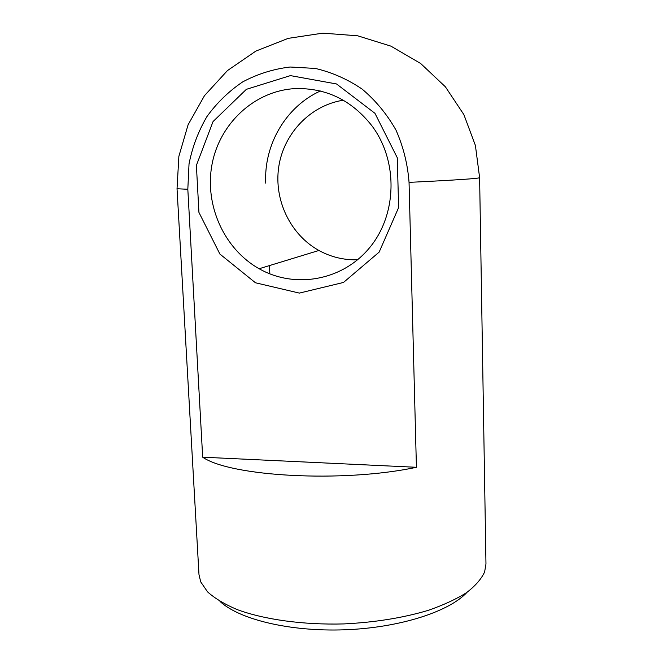 <?xml version="1.0" encoding="UTF-8"?>
<svg xmlns="http://www.w3.org/2000/svg" width="663" height="663" viewBox="0 0 663 663"><rect width="100%" height="100%" fill="white"/><g stroke="black" fill="none" stroke-linecap="round" stroke-linejoin="round"><path stroke-width="0.99" d="M294.67 88.627C325.906 87.624 351.713 100.088 372.092 126.02C398.562 161.656 396.922 215.085 369.457 247.879C342.158 280.905 294.67 288.96 259.125 268.739C224.285 249.122 204.453 205.563 211.945 164.83C219.271 124.105 253.904 91.038 294.67 88.627M290.419 75.615L246.371 89.331L213.055 121.544L196.389 165.385L198.933 212.409L219.892 254.053L255.47 282.778L299.361 293.096L343.492 282.455L379.145 252.122L398.629 207.544L397.261 157.719L374.96 113.323L336.522 83.961L290.419 75.615M343.301 100.212C310.383 105.284 283.739 133.52 278.758 166.753C273.711 200.002 290.361 234.677 318.92 250.473C330.986 257.07 343.882 260.178 357.606 259.805M409.046 182.366L416.422 467.291L202.679 457.188L187.82 189.278L189.03 163.852C192.378 147.078 198.32 131.357 206.864 116.671C216.784 102.931 228.71 91.345 242.65 81.922C257.484 74.007 273.289 69.035 290.062 67.013L315.298 68.43C332.022 72.342 347.669 79.262 362.23 89.182C375.78 100.66 387.026 114.293 395.977 130.072C403.328 146.73 407.679 164.167 409.046 182.366C455.754 180.104 479.274 178.529 479.614 177.643L475.404 145.47L463.885 114.641L445.379 86.795L420.665 63.499L390.93 46.145L357.705 35.81L322.815 33.15L288.223 38.355L255.843 51.101L227.45 70.585L204.511 95.621L188.101 124.752L178.869 156.344L177.029 188.74L187.82 189.278M269.468 265.581L269.841 273.869M320.37 90.988C285.712 106.66 263.675 145.106 265.755 183.187M416.422 467.291C342.788 483.029 230.442 476.515 202.679 457.188M177.029 188.74L198.983 574.523L200.715 581.89L207.602 591.91C214.762 598.357 224.608 604.25 237.122 609.57C264.172 619.573 303.09 625.027 343.807 623.924C374.868 622.391 402.93 617.891 427.991 610.432C443.315 605.137 456.169 599.203 466.545 592.656C475.346 585.885 481.371 578.981 484.62 571.945L485.971 563.998L479.614 177.643M219.967 601.382C238.937 619.283 289.632 631.839 344.694 629.8C399.764 627.803 449.398 611.559 467.017 592.324M318.92 250.473L259.125 268.739"/></g></svg>

